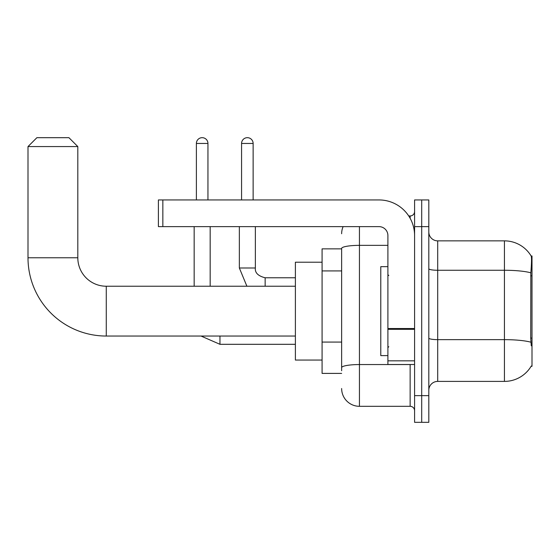 <?xml version="1.0" encoding="UTF-8"?>
<svg xmlns="http://www.w3.org/2000/svg" width="560" height="560" viewBox="0 0 560 560"><rect width="100%" height="100%" fill="white"/><g stroke="black" fill="none" stroke-linecap="round" stroke-linejoin="round"><path stroke-width="0.84" d="M531.125 366.282L531.279 366.016A31.136 31.136 0 0 1 504.427 381.402A31.136 31.136 0 0 0 531.125 366.282L532 366.282L532 255.983L531.188 256.095A31.136 31.136 0 0 0 504.427 240.863A31.136 31.136 0 0 1 531.125 255.983A31.136 31.136 0 0 0 504.427 240.863L437.71 240.863A8.897 8.897 0 0 1 428.813 231.966A8.897 8.897 0 0 0 437.71 240.863L437.71 381.402A8.897 8.897 0 0 0 428.813 390.299M341.642 248.864L322.077 248.864L322.077 373.401L341.642 373.401M421.701 395.64L421.701 422.324L428.813 422.324L428.813 395.64L421.701 395.64L421.701 422.324L414.582 422.324L414.582 395.64L421.701 395.64L421.701 226.632L421.701 395.64M414.582 395.64L414.582 199.941L421.701 199.941L421.701 226.632L421.701 199.941L428.813 199.941L428.813 395.64M531.279 345.821L530.712 338.093L530.838 272.811C531.608 263.13 531.727 257.565 531.188 256.095A31.136 31.136 0 0 0 504.427 240.863L504.427 270.263L437.71 270.263A8.897 1.547 0 0 1 428.813 268.716M530.936 342.216A31.136 5.404 180 0 0 504.427 339.647L504.427 381.402L437.71 381.402M341.642 370.734L341.642 248.444A17.787 3.087 180 0 1 359.436 245.357L387.898 245.357M359.436 226.632L359.436 406.308L410.137 406.308L410.137 364.504M408.716 215.957L410.137 215.957A4.445 4.445 0 0 0 414.582 211.505M414.582 410.76A4.445 4.445 0 0 0 410.137 406.308M341.642 233.744A17.787 17.787 0 0 1 343.126 226.632M359.436 406.308A17.787 17.787 0 0 1 341.642 388.521M387.898 266.658L380.779 266.658L380.779 355.607L387.898 355.607M295.386 336.042L106.274 336.042L106.274 286.23A28.462 28.462 0 0 1 77.812 257.761L77.812 146.573L28 146.573L36.897 137.676L68.915 137.676L77.812 146.573M106.274 286.23A28.462 28.462 0 0 1 77.812 257.761A28.462 28.462 0 0 0 106.274 286.23A28.462 28.462 0 0 1 77.812 257.761A28.462 28.462 0 0 0 106.274 286.23L295.386 286.23M106.274 336.042A78.274 78.274 0 0 1 28 257.761L28 146.573M322.077 262.213L295.386 262.213L295.386 360.059L322.077 360.059M196.385 199.941L196.385 143.458A5.782 5.782 0 0 1 202.167 137.676A5.782 5.782 0 0 1 207.949 143.458L207.949 199.941M210.175 286.23L210.175 226.632M194.159 286.23L194.159 226.632M241.57 199.941L241.57 143.458A5.782 5.782 0 0 1 247.352 137.676A5.782 5.782 0 0 1 253.134 143.458L253.134 199.941M239.351 226.632L239.351 267.995L255.36 267.995L255.36 226.632M414.582 364.504L387.898 364.504L387.898 328.531L414.582 328.531M414.582 235.522A35.581 35.581 0 0 0 379.001 199.941L162.848 199.941L162.848 226.632L379.001 226.632A8.897 8.897 0 0 1 387.898 235.522L387.898 328.531M162.848 226.632L158.403 226.632L158.403 199.941L162.848 199.941M532 275.828L530.712 275.828M532 338.093L530.712 338.093M341.642 270.921L322.077 270.921M341.642 342.083L322.077 342.083M530.838 272.811A31.136 5.404 180 0 0 504.427 270.263L504.427 339.647L437.71 339.647A8.897 1.547 -0 0 1 428.813 338.1M428.813 226.632L414.582 226.632M411.684 364.504A4.445 0.77 0 0 1 410.137 364.553L359.436 364.553A17.787 3.087 180 0 0 341.642 367.64M410.137 218.302L410.137 215.957M28 257.761L77.812 257.761M295.386 344.309L219.961 344.309L201.026 336.042L219.961 344.309L201.026 336.042L219.961 344.309L201.026 336.042L219.961 344.309L219.961 336.042M196.385 143.458L207.949 143.458M265.146 286.23L265.146 277.795M241.57 143.458L253.134 143.458M414.582 329.308L387.898 329.308M387.898 360.829L414.582 360.829M388.787 275.555L387.898 274.666M388.787 346.717L387.898 347.606M239.351 267.995L246.897 286.23L239.351 267.995M265.146 277.774C258.083 275.996 254.821 272.734 255.36 267.995C254.821 272.734 258.083 275.996 265.146 277.774C258.083 275.996 254.821 272.734 255.36 267.995C254.821 272.734 258.083 275.996 265.146 277.774C258.083 275.996 254.821 272.734 255.36 267.995C254.821 272.734 258.083 275.996 265.146 277.774L295.386 277.774"/></g></svg>
